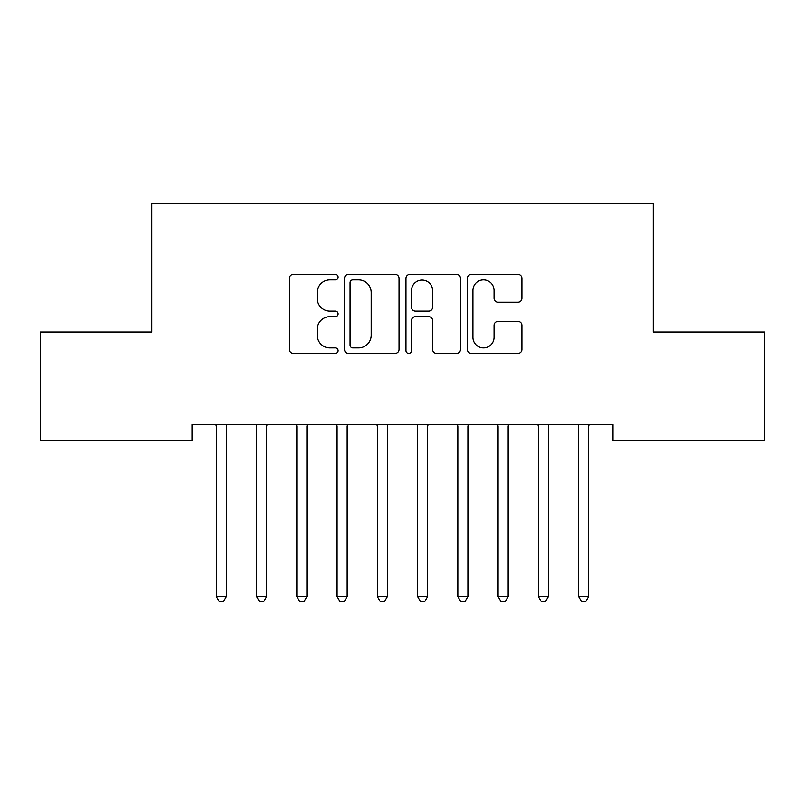 <?xml version="1.0" encoding="UTF-8"?>
<svg xmlns="http://www.w3.org/2000/svg" width="805" height="805" viewBox="0 0 805 805"><rect width="100%" height="100%" fill="white"/><g stroke="black" fill="none" stroke-linecap="round" stroke-linejoin="round"><path stroke-width="1.21" d="M338.1 277.172A2.767 2.767 0 0 0 335.333 274.404L293.362 274.404A3.955 3.955 0 0 0 289.408 278.349L289.408 349.471A3.955 3.955 0 0 0 293.362 353.415L335.333 353.415A2.767 2.767 0 0 0 338.1 350.648A2.767 2.767 0 0 0 335.333 347.891L329.899 347.891A12.639 12.639 0 0 1 317.261 335.242L317.261 329.315A12.639 12.639 0 0 1 329.899 316.677L335.333 316.677A2.767 2.767 0 0 0 338.1 313.91A2.767 2.767 0 0 0 335.333 311.143L329.899 311.143A12.639 12.639 0 0 1 317.261 298.504L317.261 292.577A12.639 12.639 0 0 1 329.899 279.929L335.333 279.929A2.767 2.767 0 0 0 338.1 277.172M517.967 302.257A3.955 3.955 0 0 0 521.912 298.303L521.912 278.349A3.955 3.955 0 0 0 517.967 274.404L471.348 274.404A3.955 3.955 0 0 0 467.393 278.349L467.393 349.471A3.955 3.955 0 0 0 471.348 353.415L517.967 353.415A3.955 3.955 0 0 0 521.912 349.471L521.912 325.371A3.955 3.955 0 0 0 517.967 321.416L498.013 321.416A3.955 3.955 0 0 0 494.059 325.371L494.059 337.315A10.566 10.566 0 0 1 483.493 347.891A10.566 10.566 0 0 1 472.927 337.315L472.927 290.504A10.566 10.566 0 0 1 483.493 279.929A10.566 10.566 0 0 1 494.059 290.504L494.059 298.303A3.955 3.955 0 0 0 498.013 302.257L517.967 302.257M613.008 424.597L191.993 424.597L191.993 440.697L40.25 440.697L40.25 332.022L151.743 332.022L151.743 203.222L653.258 203.222L653.258 332.022L764.75 332.022L764.75 440.697L613.008 440.697L613.008 424.597M399.039 278.349A3.955 3.955 0 0 0 395.094 274.404L348.474 274.404A3.955 3.955 0 0 0 344.52 278.349L344.52 349.471A3.955 3.955 0 0 0 348.474 353.415L395.094 353.415A3.955 3.955 0 0 0 399.039 349.471L399.039 278.349M409.906 274.404L456.526 274.404A3.955 3.955 0 0 1 460.48 278.349L460.48 349.471A3.955 3.955 0 0 1 456.526 353.415L436.572 353.415A3.955 3.955 0 0 1 432.627 349.471L432.627 320.621A3.955 3.955 0 0 0 428.673 316.677L415.44 316.677A3.955 3.955 0 0 0 411.486 320.621L411.486 350.648A2.767 2.767 0 0 1 408.719 353.415A2.767 2.767 0 0 1 405.962 350.648L405.962 278.349A3.955 3.955 0 0 1 409.906 274.404M352.821 279.929A2.767 2.767 0 0 0 350.054 282.696L350.054 345.124A2.767 2.767 0 0 0 352.821 347.891L358.547 347.891A12.639 12.639 0 0 0 371.186 335.242L371.186 292.577A12.639 12.639 0 0 0 358.547 279.929L352.821 279.929M432.627 290.696A10.566 10.566 0 0 0 422.062 280.13A10.566 10.566 0 0 0 411.486 290.696L411.486 307.198A3.955 3.955 0 0 0 415.44 311.143L428.673 311.143A3.955 3.955 0 0 0 432.627 307.198L432.627 290.696M216.052 425.191A4.025 4.025 0 0 1 216.344 426.69A4.025 4.025 0 0 0 216.052 425.191L215.81 424.597M226.94 424.597L226.698 425.191A4.025 4.025 0 0 0 226.406 426.69L226.406 596.545L216.344 596.545L216.344 426.69M226.406 596.545L223.388 601.778L219.363 601.778L216.344 596.545M266.656 426.69A4.025 4.025 0 0 1 266.948 425.191A4.025 4.025 0 0 0 266.656 426.69L266.656 596.545L256.594 596.545L256.594 426.69A4.025 4.025 0 0 0 256.302 425.191A4.025 4.025 0 0 1 256.594 426.69M306.906 426.69A4.025 4.025 0 0 1 307.198 425.191A4.025 4.025 0 0 0 306.906 426.69L306.906 596.545L296.844 596.545L296.844 426.69A4.025 4.025 0 0 0 296.552 425.191A4.025 4.025 0 0 1 296.844 426.69M256.302 425.191L256.06 424.597M267.19 424.597L266.948 425.191M266.656 596.545L263.638 601.778L259.613 601.778L256.594 596.545M296.552 425.191L296.31 424.597M307.44 424.597L307.198 425.191M306.906 596.545L303.888 601.778L299.863 601.778L296.844 596.545M347.156 426.69A4.025 4.025 0 0 1 347.448 425.191A4.025 4.025 0 0 0 347.156 426.69L347.156 596.545L337.094 596.545L337.094 426.69A4.025 4.025 0 0 0 336.802 425.191A4.025 4.025 0 0 1 337.094 426.69M387.406 426.69A4.025 4.025 0 0 1 387.698 425.191A4.025 4.025 0 0 0 387.406 426.69L387.406 596.545L377.344 596.545L377.344 426.69A4.025 4.025 0 0 0 377.052 425.191A4.025 4.025 0 0 1 377.344 426.69M336.802 425.191L336.56 424.597M347.69 424.597L347.448 425.191M347.156 596.545L344.138 601.778L340.113 601.778L337.094 596.545M377.052 425.191L376.81 424.597M387.94 424.597L387.698 425.191M387.406 596.545L384.388 601.778L380.363 601.778L377.344 596.545M427.656 426.69A4.025 4.025 0 0 1 427.948 425.191A4.025 4.025 0 0 0 427.656 426.69L427.656 596.545L417.594 596.545L417.594 426.69A4.025 4.025 0 0 0 417.302 425.191A4.025 4.025 0 0 1 417.594 426.69M417.302 425.191L417.06 424.597M428.19 424.597L427.948 425.191M427.656 596.545L424.638 601.778L420.613 601.778L417.594 596.545M457.552 425.191A4.025 4.025 0 0 1 457.844 426.69A4.025 4.025 0 0 0 457.552 425.191L457.31 424.597M468.44 424.597L468.198 425.191A4.025 4.025 0 0 0 467.906 426.69L467.906 596.545L457.844 596.545L457.844 426.69M467.906 596.545L464.888 601.778L460.863 601.778L457.844 596.545M508.156 426.69A4.025 4.025 0 0 1 508.448 425.191A4.025 4.025 0 0 0 508.156 426.69L508.156 596.545L498.094 596.545L498.094 426.69A4.025 4.025 0 0 0 497.802 425.191A4.025 4.025 0 0 1 498.094 426.69M497.802 425.191L497.56 424.597M508.69 424.597L508.448 425.191M508.156 596.545L505.138 601.778L501.113 601.778L498.094 596.545M538.052 425.191A4.025 4.025 0 0 1 538.344 426.69A4.025 4.025 0 0 0 538.052 425.191L537.81 424.597M548.94 424.597L548.698 425.191A4.025 4.025 0 0 0 548.406 426.69L548.406 596.545L538.344 596.545L538.344 426.69M548.406 596.545L545.388 601.778L541.363 601.778L538.344 596.545M588.656 426.69A4.025 4.025 0 0 1 588.948 425.191A4.025 4.025 0 0 0 588.656 426.69L588.656 596.545L578.594 596.545L578.594 426.69A4.025 4.025 0 0 0 578.302 425.191A4.025 4.025 0 0 1 578.594 426.69M578.302 425.191L578.06 424.597M589.19 424.597L588.948 425.191M588.656 596.545L585.638 601.778L581.613 601.778L578.594 596.545"/></g></svg>
